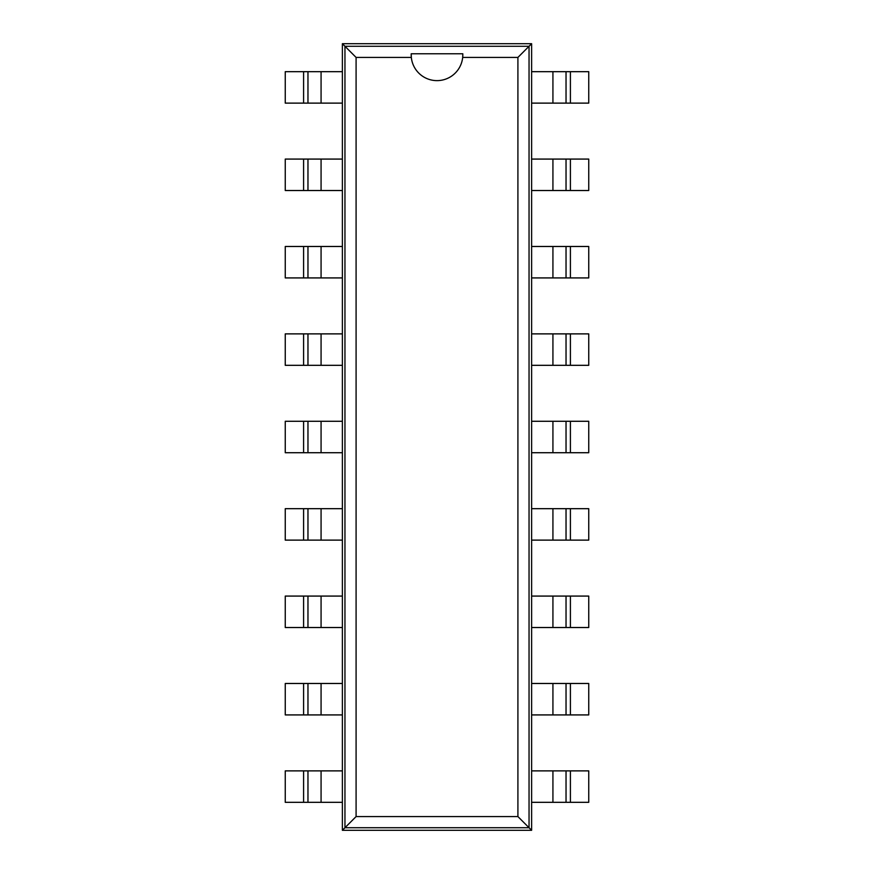 <?xml version="1.0" encoding="UTF-8"?>
<svg xmlns="http://www.w3.org/2000/svg" width="874" height="874" viewBox="0 0 874 874"><rect width="100%" height="100%" fill="white"/><g stroke="black" fill="none" stroke-linecap="round" stroke-linejoin="round"><path stroke-width="1.31" d="M321.075 802.321L285.252 802.321L285.252 770.879L321.075 770.879L321.075 802.321L342.379 802.321L342.379 830.3L531.621 830.3L531.621 802.321L570.405 802.321L570.405 770.879L588.748 770.879L588.748 802.321L570.405 802.321M552.925 71.679L588.748 71.679L588.748 103.121L552.925 103.121L552.925 71.679L531.621 71.679L531.621 43.7L342.379 43.7L342.379 71.679L303.595 71.679L303.595 103.121L285.252 103.121L285.252 71.679L303.595 71.679M531.621 802.321L531.621 71.679M342.379 71.679L342.379 802.321M531.621 830.3L529.043 827.722L529.043 46.278L344.957 46.278L344.957 827.722L529.043 827.722L517.911 816.578L517.911 57.422L462.674 57.422A25.805 25.805 0 0 1 411.326 57.422L356.089 57.422L356.089 816.578L517.911 816.578M531.621 43.7L517.911 57.422M531.621 770.879L570.405 770.879M552.925 103.121L531.621 103.121M531.621 714.921L570.405 714.921L570.405 683.479L588.748 683.479L588.748 714.921L570.405 714.921M570.405 190.521L552.925 190.521L552.925 159.079L588.748 159.079L588.748 190.521L570.405 190.521L570.405 159.079M552.925 159.079L531.621 159.079M552.925 714.921L552.925 683.479L570.405 683.479M552.925 683.479L531.621 683.479M552.925 190.521L531.621 190.521M531.621 627.521L570.405 627.521L570.405 596.079L588.748 596.079L588.748 627.521L570.405 627.521M570.405 277.921L552.925 277.921L552.925 246.479L588.748 246.479L588.748 277.921L570.405 277.921L570.405 246.479M552.925 246.479L531.621 246.479M552.925 627.521L552.925 596.079L570.405 596.079M552.925 596.079L531.621 596.079M552.925 277.921L531.621 277.921M531.621 540.121L570.405 540.121L570.405 508.679L588.748 508.679L588.748 540.121L570.405 540.121M570.405 365.321L552.925 365.321L552.925 333.879L588.748 333.879L588.748 365.321L570.405 365.321L570.405 333.879M552.925 333.879L531.621 333.879M552.925 540.121L552.925 508.679L570.405 508.679M552.925 508.679L531.621 508.679M552.925 365.321L531.621 365.321M531.621 452.721L570.405 452.721L570.405 421.279L588.748 421.279L588.748 452.721L570.405 452.721M552.925 452.721L552.925 421.279L570.405 421.279M552.925 421.279L531.621 421.279M342.379 43.7L356.089 57.422M342.379 830.3L356.089 816.578M342.379 103.121L303.595 103.121M321.075 770.879L342.379 770.879M342.379 159.079L303.595 159.079L303.595 190.521L285.252 190.521L285.252 159.079L303.595 159.079M303.595 683.479L321.075 683.479L321.075 714.921L285.252 714.921L285.252 683.479L303.595 683.479L303.595 714.921M321.075 714.921L342.379 714.921M321.075 159.079L321.075 190.521L303.595 190.521M321.075 190.521L342.379 190.521M321.075 683.479L342.379 683.479M342.379 246.479L303.595 246.479L303.595 277.921L285.252 277.921L285.252 246.479L303.595 246.479M303.595 596.079L321.075 596.079L321.075 627.521L285.252 627.521L285.252 596.079L303.595 596.079L303.595 627.521M321.075 627.521L342.379 627.521M321.075 246.479L321.075 277.921L303.595 277.921M321.075 277.921L342.379 277.921M321.075 596.079L342.379 596.079M342.379 333.879L303.595 333.879L303.595 365.321L285.252 365.321L285.252 333.879L303.595 333.879M303.595 508.679L321.075 508.679L321.075 540.121L285.252 540.121L285.252 508.679L303.595 508.679L303.595 540.121M321.075 540.121L342.379 540.121M321.075 333.879L321.075 365.321L303.595 365.321M321.075 365.321L342.379 365.321M321.075 508.679L342.379 508.679M342.379 421.279L303.595 421.279L303.595 452.721L285.252 452.721L285.252 421.279L303.595 421.279M321.075 421.279L321.075 452.721L303.595 452.721M321.075 452.721L342.379 452.721M566.035 770.879L566.035 802.321M566.035 103.121L566.035 71.679M566.035 714.921L566.035 683.479M566.035 190.521L566.035 159.079M566.035 627.521L566.035 596.079M566.035 277.921L566.035 246.479M566.035 540.121L566.035 508.679M566.035 365.321L566.035 333.879M566.035 452.721L566.035 421.279M411.217 53.762L411.326 57.422A25.805 25.805 0 0 1 411.217 53.762L462.805 53.762L462.674 57.422A25.805 25.805 0 0 0 462.783 53.762M307.965 103.121L307.965 71.679M307.965 770.879L307.965 802.321M307.965 159.079L307.965 190.521M307.965 683.479L307.965 714.921M307.965 246.479L307.965 277.921M307.965 596.079L307.965 627.521M307.965 333.879L307.965 365.321M307.965 508.679L307.965 540.121M307.965 421.279L307.965 452.721M552.925 770.879L552.925 802.321M570.405 103.121L570.405 71.679M321.075 103.121L321.075 71.679M303.595 770.879L303.595 802.321"/></g></svg>
